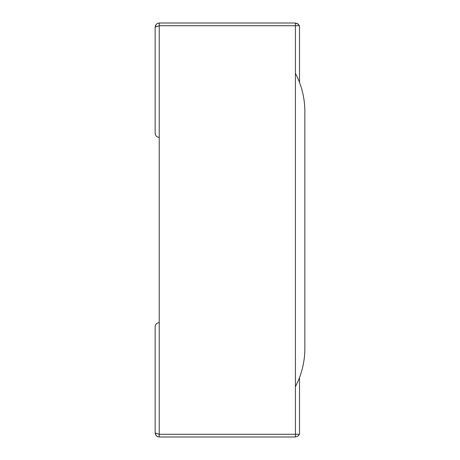 <?xml version="1.0" encoding="UTF-8"?>
<svg xmlns="http://www.w3.org/2000/svg" width="460" height="460" viewBox="0 0 460 460"><rect width="100%" height="100%" fill="white"/><g stroke="black" fill="none" stroke-linecap="round" stroke-linejoin="round"><path stroke-width="0.69" d="M155.29 26.036L156.348 24.196L155.152 27.088L159.24 25.726L159.24 434.274L295.423 434.274L295.423 25.726L299.512 25.726L299.512 82.432M159.24 23L159.24 25.726L295.423 25.726L159.24 25.726L159.24 137.396C156.762 137.149 155.399 135.786 155.152 133.308L155.152 27.088L156.348 24.196L157.677 23.31L159.24 23L295.423 23L295.423 386.613A81.713 81.713 0 0 0 304.848 348.519L304.848 111.481A81.713 81.713 0 0 0 295.423 73.387M298.483 435.626L299.276 434.28L298.017 436.074L295.423 437L295.423 434.274L299.512 434.274L299.512 377.568M155.29 433.964L156.348 435.804L157.677 436.69L159.24 437L295.423 437L298.017 436.074M155.152 432.912L156.348 435.804L155.152 432.912L159.24 434.274L159.24 322.604C156.762 322.851 155.399 324.214 155.152 326.692L155.152 432.912L156.348 435.804M295.423 386.613L295.423 434.274L159.24 434.274L159.24 437M298.528 24.432L295.423 23L298.017 23.926L299.276 25.726L298.011 23.931M157.677 436.69L158.142 436.856M298.724 24.673L298.483 24.374M156.348 24.196L155.152 27.088M157.677 23.31L158.142 23.144"/></g></svg>
